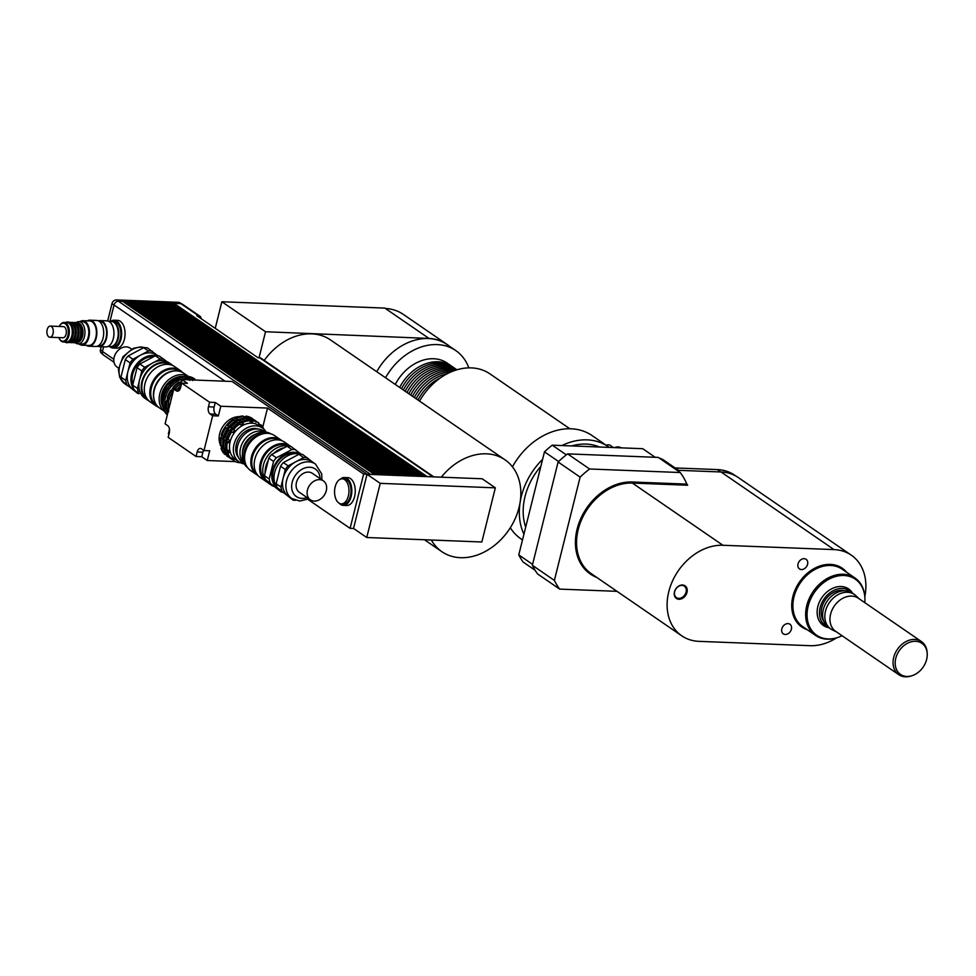 <?xml version="1.0" encoding="UTF-8"?>
<svg xmlns="http://www.w3.org/2000/svg" width="976" height="976" viewBox="0 0 976 976"><rect width="100%" height="100%" fill="white"/><g stroke="black" fill="none" stroke-linecap="round" stroke-linejoin="round"><path stroke-width="1.46" d="M687.653 485.231L686.872 484.12L632.131 481.998L632.375 483.071L687.653 485.231M680.26 472.53L589.602 468.992L567.593 453.877L658.251 457.402L680.26 472.53A85.01 65.404 -55.5 0 1 686.872 484.12M580.122 477.118L554.38 580.415L532.359 565.287L558.113 462.002L580.122 477.118A85.01 65.404 -55.5 0 1 589.602 468.992M532.359 565.287A85.01 65.404 124.5 0 0 537.642 573.986L559.663 589.101A85.01 65.404 -55.5 0 1 554.38 580.415M559.663 589.101L617.003 591.334M836.517 637.889A51.557 39.674 -55.5 0 1 810.08 645.685L698.962 641.354A51.557 39.674 -55.5 0 1 681.748 635.815A51.557 39.674 -55.5 0 1 672.537 580.952A51.557 39.674 -55.5 0 1 722.923 545.267L834.041 549.598A51.557 39.674 -55.5 0 1 851.255 555.137A51.557 39.674 -55.5 0 1 864.809 596.69M678.967 599.276A7.662 5.893 124.5 0 0 687.055 588.784A7.662 5.893 124.5 0 0 676.209 588.357A7.662 5.893 124.5 0 0 678.967 599.276M785.253 634.473A5.832 4.49 -55.5 0 1 783.313 633.851A5.832 4.49 -55.5 0 1 782.911 626.494A5.832 4.49 -55.5 0 1 789.913 624.225A5.832 4.49 -55.5 0 1 790.963 630.435A5.832 4.49 -55.5 0 1 785.253 634.473M801.442 569.545A5.832 4.49 -55.5 0 1 799.503 568.923A5.832 4.49 -55.5 0 1 799.1 561.566A5.832 4.49 -55.5 0 1 806.103 559.297A5.832 4.49 -55.5 0 1 807.152 565.507A5.832 4.49 -55.5 0 1 801.442 569.545M864.834 597.007A34.843 26.803 124.5 0 0 864.809 596.629A34.843 26.803 124.5 0 0 854.988 577.999A34.843 26.803 124.5 0 0 813.167 591.529A34.843 26.803 124.5 0 0 815.546 635.425A34.843 26.803 124.5 0 0 827.172 639.17A34.843 26.803 124.5 0 0 836.456 637.901A34.843 26.803 124.5 0 0 836.81 637.792M678.759 598.373A6.966 5.356 -55.5 0 1 676.429 597.629A6.966 5.356 -55.5 0 1 675.953 588.857A6.966 5.356 -55.5 0 1 684.322 586.137A6.966 5.356 -55.5 0 1 685.567 593.554A6.966 5.356 -55.5 0 1 678.759 598.373M926.627 659.471A18.861 14.506 -55.5 0 1 911.852 675.758A18.861 14.506 -55.5 0 1 895.199 663.973A18.861 14.506 -55.5 0 1 910.218 642.098A18.861 14.506 -55.5 0 1 927.2 653.42A18.861 14.506 -55.5 0 1 926.627 659.471M927.2 653.42L927.127 652.31A20.069 15.445 124.5 0 0 921.466 641.574A20.069 15.445 124.5 0 0 897.383 649.382A20.069 15.445 124.5 0 0 898.75 674.66A20.069 15.445 124.5 0 0 910.791 676.087L911.852 675.758M898.75 674.66L835.639 631.313A20.069 15.445 -55.5 0 1 834.285 606.035A20.069 15.445 -55.5 0 1 858.368 598.239L921.466 641.574M836.42 631.85L832.455 629.947A20.899 16.08 -55.5 0 1 830.771 628.983A20.899 16.08 -55.5 0 1 829.344 602.643A20.899 16.08 -55.5 0 1 854.439 594.518A20.899 16.08 -55.5 0 1 855.952 595.738L859.136 598.764M830.771 628.983L828.563 627.47A20.899 16.08 -55.5 0 1 827.148 601.131A20.899 16.08 -55.5 0 1 852.243 593.005L854.439 594.518M823.72 621.139A19.166 14.738 -55.5 0 1 825.318 599.874A19.166 14.738 -55.5 0 1 844.594 590.748M827.965 627.031A21.204 16.311 -55.5 0 1 824.025 598.983A21.204 16.311 -55.5 0 1 851.609 592.603M828.929 627.714A22.216 17.092 -55.5 0 1 821.914 597.544A22.216 17.092 -55.5 0 1 852.597 593.262M599.484 447.008A58.182 44.762 124.5 0 0 586.149 444.092A58.182 44.762 124.5 0 0 571.643 445.922M540.863 466.333A58.182 44.762 124.5 0 0 525.674 527.223M655.213 457.293L642.708 448.692L552.245 445.178A83.619 64.331 124.5 0 0 544.474 451.839L518.768 554.893A83.619 64.331 124.5 0 0 523.112 562.03L535.141 570.301M566.336 454.853L552.245 445.178M558.589 461.538L544.474 451.839M532.591 564.384L518.768 554.893M675.16 467.992L663.778 460.172A23.692 18.227 124.5 0 0 659.312 458.134M567.593 453.877A85.01 65.404 124.5 0 0 558.113 462.002M851.255 555.137L738.259 477.52A51.557 39.674 124.5 0 0 721.044 471.981L676.966 470.261M735.782 475.983L734.513 475.117A51.423 39.565 124.5 0 0 717.348 469.59L675.172 467.943L674.941 468.87M678.637 470.322L675.172 467.943M842.068 635.73A34.038 26.181 -55.5 0 1 837.164 637.682A34.038 26.181 -55.5 0 1 828.099 638.926A34.038 26.181 -55.5 0 1 807.433 609.829A34.038 26.181 -55.5 0 1 837.262 576.108A34.038 26.181 -55.5 0 1 864.858 597.361A34.038 26.181 -55.5 0 1 864.797 602.656M569.838 428.757L489.952 373.881A55.742 42.883 124.5 0 0 419.57 401.124M609.219 447.386A62.708 48.251 124.5 0 0 608.146 446.618L592.005 435.528A62.708 48.251 124.5 0 0 512.461 466.833M510.314 527.748A62.708 48.251 124.5 0 0 520.989 538.911L522.502 539.948M608.146 446.618A62.708 48.251 124.5 0 0 561.895 445.544M542.607 459.33A62.708 48.251 124.5 0 0 523.929 534.226M452.461 366.756A40.419 31.098 124.5 0 0 451.559 366.11A40.419 31.098 124.5 0 0 399.672 387.46M395.268 384.434A40.419 31.098 -55.5 0 1 447.154 363.084L451.559 366.11M456.134 369.282A40.419 31.098 124.5 0 0 455.231 368.635L453.389 367.366A40.419 31.098 124.5 0 0 401.502 388.716M455.231 368.635A40.419 31.098 124.5 0 0 403.344 389.973M456.927 369.794A40.419 31.098 124.5 0 0 405.174 391.23M456.768 369.843A40.419 31.098 124.5 0 0 407.016 392.498M456.268 370.002A40.419 31.098 124.5 0 0 408.846 393.755M455.328 370.294A40.419 31.098 124.5 0 0 410.676 395.012M453.767 370.843A40.419 31.098 124.5 0 0 412.519 396.28M451.29 371.832A40.419 31.098 124.5 0 0 414.349 397.537M447.337 373.698A40.419 31.098 124.5 0 0 416.179 398.794M440.518 377.822A40.419 31.098 124.5 0 0 418.021 400.05M385.544 377.749A55.608 42.785 -55.5 0 1 437.187 344.589A55.608 42.785 -55.5 0 1 455.755 350.567A55.608 42.785 -55.5 0 1 468.846 367.879M376.736 371.697A55.608 42.785 -55.5 0 1 428.391 338.538A55.608 42.785 -55.5 0 1 446.947 344.516L455.755 350.567M449.448 346.236A55.742 42.883 124.5 0 0 447.032 344.406A55.742 42.883 124.5 0 0 428.708 338.428L265.533 331.742L259.03 357.814M384.849 308.099L428.501 338.086L384.849 308.099L221.869 301.755L215.232 328.363M431.355 540.021A55.742 42.883 124.5 0 0 441.896 551.708A55.742 42.883 124.5 0 0 508.801 530.041A55.742 42.883 124.5 0 0 505.019 459.818L330.388 339.868A55.742 42.883 124.5 0 0 266.668 357.216A55.742 42.883 124.5 0 0 264.252 360.412M447.032 344.406L403.369 314.418A55.742 42.883 124.5 0 0 385.361 308.453M265.533 331.742L221.869 301.755M505.019 459.818A55.742 42.883 124.5 0 0 441.298 477.179L482.144 478.765L495.344 487.841L481.851 541.985L366.744 537.508L380.237 483.352L495.344 487.841M366.085 478.118L367.049 474.214L363.633 474.08L350.103 528.358L353.519 528.492L367.037 474.287L441.298 477.179M354.495 524.6L353.532 528.431L366.744 537.508M367.037 474.287L380.237 483.352M374.674 474.58L122.647 301.389L118.438 301.23L370.465 474.348L374.686 474.519M369.831 474.397A4.185 3.221 -55.5 0 1 370.465 474.348M377.004 474.678L124.989 301.474L123.671 301.425L375.711 474.556L377.029 474.604M379.347 474.763L127.319 301.572L126.014 301.523L378.054 474.641L379.359 474.702M381.677 474.848L129.662 301.657L128.344 301.608L380.384 474.739L381.701 474.787M384.019 474.946L131.992 301.755L130.686 301.706L382.726 474.824L384.032 474.885M386.35 475.031L134.334 301.84L133.017 301.791L385.056 474.922L386.374 474.97M388.692 475.129L136.664 301.938L135.359 301.889L387.399 475.007L388.704 475.056M391.022 475.214L139.007 302.023L137.689 301.974L389.729 475.105L391.047 475.153M393.365 475.312L141.337 302.121L140.032 302.06L392.071 475.19L393.377 475.239M395.695 475.397L143.679 302.206L142.362 302.157L394.402 475.288L395.719 475.336M398.037 475.495L146.01 302.304L144.704 302.243L396.744 475.373L398.049 475.422M400.367 475.58L148.352 302.389L147.034 302.34L399.074 475.471L400.392 475.519M402.71 475.678L150.682 302.475L149.377 302.426L401.417 475.556L402.722 475.605M405.04 475.763L153.025 302.572L151.707 302.523L403.747 475.641L405.064 475.702M407.382 475.849L155.355 302.658L154.049 302.609L406.089 475.739L407.395 475.788M409.713 475.946L157.697 302.755L156.38 302.706L408.419 475.824L409.737 475.885M412.055 476.032L160.027 302.841L158.722 302.792L410.762 475.922L412.067 475.971M414.385 476.129L162.37 302.938L161.052 302.889L413.092 476.007L414.41 476.056M416.728 476.215L164.7 303.024L163.395 302.975L415.434 476.105L416.74 476.154M419.058 476.312L167.042 303.121L165.725 303.06L417.765 476.19L419.082 476.239M421.4 476.398L169.373 303.207L168.067 303.158L420.107 476.288L421.412 476.337M423.73 476.495L171.715 303.304L170.397 303.243L422.437 476.373L423.755 476.422M426.073 476.581L174.045 303.39L172.74 303.341L424.78 476.471L426.085 476.52M174.936 304L427.11 476.556L432.929 476.788A4.185 3.221 -55.5 0 1 433.527 476.874M231.275 431.38L233.032 428.537L234.582 430.282L232.874 432.478L230.739 431.514A22.643 17.422 124.5 0 0 227.225 438.688L229.177 440.054L228.53 442.653L227.225 442.799A22.643 17.422 124.5 0 0 227.127 450.107L228.421 450.363L228.994 452.657L227.396 451.546L226.81 449.253M234.582 430.282L232.971 429.172M228.335 429.367L230.092 426.524L231.641 428.257L229.946 430.465L227.798 429.501A22.643 17.422 124.5 0 0 224.285 436.675L226.237 438.041L225.59 440.627L224.297 440.786A22.643 17.422 124.5 0 0 224.187 448.094L225.48 448.338L226.066 450.631L224.456 449.533L223.87 447.24M231.641 428.257L230.031 427.159M232.874 432.478L230.739 431.514M229.946 430.465L227.798 429.501M228.652 426.207L226.944 428.403L225.676 428.049L224.797 427.439L227.091 424.462L228.652 426.207L227.042 425.097M226.944 428.403L225.334 427.305M239.279 423.767L242.109 421.766L242.987 422.376L243.183 423.657L240.877 424.877L238.998 423.413A22.643 17.422 124.5 0 0 233.032 428.537M243.183 423.657L241.572 422.547M236.338 421.754L239.169 419.753L240.047 420.351L240.242 421.632L237.949 422.864L236.07 421.4A22.643 17.422 124.5 0 0 230.092 426.524M240.242 421.632L238.632 420.534M237.253 419.582L235.643 418.472L236.168 417.691L237.253 419.582L234.948 420.802L233.069 419.338A22.643 17.422 124.5 0 0 227.091 424.462M233.337 419.704L235.643 418.472M248.795 420.766L252.028 420.192L252.906 420.802L252.674 421.961L250.393 421.864L248.941 420.083A22.643 17.422 124.5 0 0 242.109 421.766M252.674 421.961L251.064 420.851M245.854 418.753L249.087 418.179L249.966 418.777L249.734 419.936L247.453 419.851L246.013 418.057A22.643 17.422 124.5 0 0 239.169 419.753M249.734 419.936L248.124 418.838M246.745 417.887L245.135 416.776L246.086 416.118L246.977 416.728L246.745 417.887L244.464 417.789L243.012 416.008A22.643 17.422 124.5 0 0 236.168 417.691M242.853 416.691L245.135 416.776M258.908 424.536L261.007 424.841L260.519 425.646L257.896 422.388A22.643 17.422 124.5 0 0 252.028 420.192M255.932 422.242L254.956 420.363A22.643 17.422 124.5 0 0 249.087 418.179M252.943 420.192L251.967 418.314A22.643 17.422 124.5 0 0 246.086 416.118M228.994 452.657L227.03 452.608A22.643 17.422 124.5 0 0 230.36 458.086L232.52 458.439L234.167 459.818L233.471 460.55A22.643 17.422 124.5 0 0 239.34 462.734L240.364 462.124M234.167 459.818L232.288 458.488M226.066 450.631L224.09 450.583A22.643 17.422 124.5 0 0 227.42 456.073L229.58 456.414M233.471 460.55L232.556 458.708M231.227 457.793L230.531 458.525L229.653 457.927L229.616 456.695M228.238 455.743L227.542 456.475L226.652 455.865L226.627 454.633M224.797 427.439A22.643 17.422 124.5 0 0 221.296 434.613L223.248 435.979L222.601 438.578L220.417 438.126A22.643 17.422 124.5 0 0 220.32 445.434L222.491 446.288L223.065 448.582L221.101 448.533A22.643 17.422 124.5 0 0 224.431 454.011L226.578 454.365M227.225 442.799L226.347 442.201A22.643 17.422 124.5 0 0 226.249 449.509L227.127 450.107M224.297 440.786L223.406 440.176A22.643 17.422 124.5 0 0 223.309 447.484L224.187 448.094M227.03 452.608L227.396 451.546M224.09 450.583L224.456 449.533M223.065 448.582L221.467 447.472L220.881 445.178M221.101 448.533L221.467 447.472M221.296 438.724A22.643 17.422 124.5 0 0 221.198 446.032M221.979 449.131A22.643 17.422 124.5 0 0 225.31 454.621M227.542 456.475A22.643 17.422 124.5 0 0 229.641 457.622M252.845 418.911A22.643 17.422 124.5 0 0 246.977 416.728M243.89 416.606A22.643 17.422 124.5 0 0 237.058 418.301M225.676 428.049A22.643 17.422 124.5 0 0 222.174 435.223M233.947 419.948A22.643 17.422 124.5 0 0 227.981 425.072M248.416 418.643A21.252 16.348 124.5 0 0 246.379 418.314M243.878 418.301A21.252 16.348 124.5 0 0 226.517 429.965A21.252 16.348 124.5 0 0 224.224 450.204M224.968 451.193A22.643 17.422 124.5 0 0 228.299 456.67M230.531 458.525A22.643 17.422 124.5 0 0 232.581 459.647M259.396 424.426A22.643 17.422 124.5 0 0 258.823 423.682M255.834 420.973A22.643 17.422 124.5 0 0 249.966 418.777M246.891 418.667A22.643 17.422 124.5 0 0 240.047 420.351M228.677 430.099A22.643 17.422 124.5 0 0 225.163 437.285M236.948 422.01A22.643 17.422 124.5 0 0 230.97 427.122M251.418 420.607A21.326 16.409 124.5 0 0 249.222 420.266M247.331 420.241A21.326 16.409 124.5 0 0 229.567 431.734A21.326 16.409 124.5 0 0 227.127 452.303M227.908 453.206A22.643 17.422 124.5 0 0 231.239 458.696M263.898 429.208A22.643 17.422 124.5 0 0 261.007 424.841M258.774 422.986A22.643 17.422 124.5 0 0 252.906 420.802M249.832 420.68A22.643 17.422 124.5 0 0 242.987 422.376M231.617 432.124A22.643 17.422 124.5 0 0 228.103 439.298M239.889 424.023A22.643 17.422 124.5 0 0 233.911 429.147M266.241 432.173A20.557 15.811 124.5 0 0 262.471 428.061L258.591 425.39A20.557 15.811 124.5 0 0 233.911 433.381A20.557 15.811 124.5 0 0 235.314 459.281L239.193 461.953A20.557 15.811 124.5 0 0 244.378 463.99M228.53 442.653L226.92 441.542L227.225 438.688M229.177 440.054L227.567 438.944M225.59 440.627L223.98 439.529L224.285 436.675M226.237 438.041L224.626 436.931M223.248 435.979L221.296 434.613M222.601 438.578L220.991 437.468L221.637 434.881M226.347 442.201L226.92 441.542M223.406 440.176L223.98 439.529M220.417 438.126L220.991 437.468M220.149 444.19A18.812 14.469 -55.5 0 1 223.175 426A18.812 14.469 -55.5 0 1 239.071 416.667M262.471 428.061A20.557 15.811 124.5 0 0 237.802 436.052A20.557 15.811 124.5 0 0 239.193 461.953M258.14 429.013A17.763 13.676 124.5 0 0 239.571 437.272A17.763 13.676 124.5 0 0 238.522 457.561M203.984 450.558L209.681 450.778L207.254 460.513L201.751 456.731L196.054 456.512L197.189 451.973A5.575 3.209 92.2 0 1 200.336 448.411A5.575 3.209 92.2 0 1 201.422 448.789L203.984 450.558L212.658 415.764L210.096 413.995A5.575 3.209 92.2 0 1 208.449 406.785L209.584 402.234L215.281 402.466L214.147 407.004A5.575 3.209 -87.8 0 0 215.794 414.214L218.356 415.983L212.658 415.764M203.63 450.314A5.575 3.209 -87.8 0 0 202.886 452.193L201.751 456.731M173.777 389.046L179.474 389.265L181.902 379.53L187.404 383.312L181.707 383.092L180.572 387.631A5.575 3.209 92.2 0 1 177.425 391.181A5.575 3.209 92.2 0 1 176.339 390.815L173.777 389.046L165.09 423.84L167.665 425.609A5.575 3.209 92.2 0 1 169.299 432.819L168.177 437.358L196.054 456.512M168.958 434.21L168.372 433.808L169.495 429.294M215.281 402.466L220.783 406.236L218.356 415.983M235.399 461.611L207.254 460.513M220.783 406.236L267.509 408.066L262.764 427.085M367.049 474.214L232.044 381.482L181.902 379.53M267.509 408.066L363.633 474.08M181.707 383.092L209.584 402.234M350.103 528.358L307.867 499.358M340.307 479.216A13.932 8.003 92.2 0 1 344.369 477.508L347.785 477.642A13.932 8.003 92.2 0 1 350.482 478.582A13.932 8.003 92.2 0 1 355.032 494.283A13.932 8.003 92.2 0 1 346.7 505.495L343.284 505.361A13.932 8.003 92.2 0 1 339.355 503.348M344.687 479.667A12.542 7.21 92.2 0 1 348.774 493.807A12.542 7.21 92.2 0 1 341.283 503.884A12.542 7.21 92.2 0 1 334.573 491.074A12.542 7.21 92.2 0 1 342.259 478.826A12.542 7.21 92.2 0 1 344.687 479.667M342.259 478.826L344.308 478.899A12.542 7.21 92.2 0 1 346.736 479.753A12.542 7.21 92.2 0 1 350.835 493.88A12.542 7.21 92.2 0 1 343.332 503.97L341.283 503.884M344.369 477.508A13.932 8.003 92.2 0 1 347.053 478.447A13.932 8.003 92.2 0 1 351.604 494.149A13.932 8.003 92.2 0 1 343.284 505.361M111.789 321.531A12.542 7.21 92.2 0 1 112.069 321.531A12.542 7.21 92.2 0 1 114.497 322.373A12.542 7.21 92.2 0 1 118.596 336.513A12.542 7.21 92.2 0 1 111.093 346.602A12.542 7.21 92.2 0 1 110.813 346.578M112.069 321.531L114.119 321.616A12.542 7.21 92.2 0 1 116.547 322.458A12.542 7.21 92.2 0 1 120.646 336.586A12.542 7.21 92.2 0 1 113.143 346.675L111.093 346.602M110.63 321.482A13.932 8.003 92.2 0 1 114.18 320.226A13.932 8.003 92.2 0 1 116.876 321.165A13.932 8.003 92.2 0 1 121.427 336.866A13.932 8.003 92.2 0 1 113.094 348.066A13.932 8.003 92.2 0 1 109.654 346.541M114.18 320.226L117.596 320.348A13.932 8.003 92.2 0 1 120.292 321.287A13.932 8.003 92.2 0 1 124.843 336.988A13.932 8.003 92.2 0 1 116.51 348.2L113.094 348.066M122.952 301.596L123.671 301.425M125.294 301.694L126.014 301.523M127.624 301.779L128.344 301.608M129.967 301.865L130.686 301.706M132.297 301.962L133.017 301.791M134.639 302.048L135.359 301.889M136.969 302.145L137.689 301.974M139.312 302.231L140.032 302.06M141.642 302.328L142.362 302.157M143.984 302.414L144.704 302.243M146.315 302.511L147.034 302.34M148.657 302.597L149.377 302.426M150.987 302.694L151.707 302.523M153.33 302.78L154.049 302.609M155.66 302.865L156.38 302.706M158.002 302.963L158.722 302.792M160.332 303.048L161.052 302.889M162.675 303.146L163.395 302.975M165.005 303.231L165.725 303.06M167.347 303.329L168.067 303.158M169.678 303.414L170.397 303.243M172.02 303.512L172.74 303.341M114.021 362.267L103.505 355.057A4.185 3.221 -55.5 0 1 102.456 351.47L103.615 346.797M109.934 321.446L114.046 304.988A4.185 3.221 -55.5 0 1 118.438 301.23M174.35 303.597L175.021 303.621M175.07 303.426L180.889 303.658A4.185 3.221 -55.5 0 1 182.28 304.109L199.897 316.2A4.185 3.221 -55.5 0 1 201.08 318.64M433.808 476.886L261.153 358.29A4.185 3.221 124.5 0 0 259.762 357.838L258.054 357.765L196.786 315.687L198.494 315.748A4.185 3.221 -55.5 0 1 199.897 316.2M181.17 303.682L179.865 302.78A4.185 3.221 124.5 0 0 178.462 302.328L116.351 299.913A4.185 3.221 124.5 0 0 111.959 303.682L107.665 320.933M101.236 346.7L100.467 349.774A4.185 3.221 124.5 0 0 101.528 353.349L102.712 354.166M614.66 447.606A9.76 7.503 -55.5 0 1 621.236 447.862L619.687 447.801M606.194 445.276A5.575 4.294 -55.5 0 1 610.268 445.398L613.416 447.557M265.765 481.29L260.263 477.508A21.46 16.507 -55.5 0 1 258.799 450.473A21.46 16.507 -55.5 0 1 284.565 442.14L290.067 445.91A21.46 16.507 124.5 0 0 264.301 454.255A21.46 16.507 124.5 0 0 265.765 481.29A21.46 16.507 124.5 0 0 267.375 482.242M290.689 446.374A21.46 16.507 124.5 0 0 290.067 445.91M265.728 480.375A20.764 15.97 -55.5 0 1 265.106 454.816A20.764 15.97 -55.5 0 1 289.189 446.215M314.199 501.078A11.492 8.845 -55.5 0 1 310.368 499.846A11.492 8.845 -55.5 0 1 309.575 485.365A11.492 8.845 -55.5 0 1 323.385 480.887A11.492 8.845 -55.5 0 1 325.435 493.124A11.492 8.845 -55.5 0 1 314.199 501.078M310.368 499.846L299.351 492.282A11.492 8.845 -55.5 0 1 298.571 477.801A11.492 8.845 -55.5 0 1 312.381 473.336L323.385 480.887M293.032 500.102L277.123 487.536L293.032 500.102A22.924 17.641 -55.5 0 0 295.399 500.298M280.929 487.024L276.171 483.754L280.539 466.211L285.309 469.493L280.929 487.024A22.924 17.641 -55.5 0 0 281.893 490.818M312.527 462.026L302.633 454.474A22.924 17.641 -55.5 0 0 298.863 454.328L303.634 457.598L288.115 465.857L283.345 462.575L298.863 454.328M281.295 492.038L265.387 479.472L281.295 492.038A22.924 17.641 124.5 0 0 282.613 492.197M269.193 478.96L264.423 475.69L268.803 458.147L273.573 461.428L269.193 478.96A22.924 17.641 124.5 0 0 270.157 482.754M301.328 454.328L290.885 446.41A22.924 17.641 -55.5 0 0 287.127 446.264L291.897 449.533L276.379 457.793L271.609 454.511L287.127 446.264M265.387 479.472A22.924 17.641 -55.5 0 1 264.423 475.69M268.803 458.147A22.924 17.641 -55.5 0 1 271.609 454.511M276.379 457.793A22.924 17.641 124.5 0 0 273.573 461.428M295.655 449.68A22.924 17.641 124.5 0 0 291.897 449.533M283.138 492.551L279.941 490.355A20.899 16.08 -55.5 0 1 277.257 466.064A20.899 16.08 -55.5 0 1 300.279 454.279M280.539 466.211A22.924 17.641 -55.5 0 1 283.345 462.575M277.123 487.536A22.924 17.641 -55.5 0 1 276.171 483.754M291.824 498.529L288.384 496.162A20.899 16.08 -55.5 0 1 287.469 495.466A20.899 16.08 -55.5 0 1 283.125 478.264A20.899 16.08 -55.5 0 1 295.874 461.721A20.899 16.08 -55.5 0 1 312.052 461.697L315.504 464.064A20.899 16.08 124.5 0 0 290.409 472.189A20.899 16.08 124.5 0 0 291.824 498.529L299.754 501.054L308.916 498.846M285.309 469.493A22.924 17.641 -55.5 0 1 288.115 465.857M303.634 457.598A22.924 17.641 -55.5 0 1 307.403 457.744M277.611 488.281A20.508 15.775 -55.5 0 1 275.866 462.929A20.508 15.775 -55.5 0 1 300.559 454.279M275.391 484.779A19.508 15.006 -55.5 0 1 276.842 462.868A19.508 15.006 -55.5 0 1 296.777 453.657M273.597 486.316A21.46 16.507 -55.5 0 1 271.194 485.023A21.46 16.507 -55.5 0 1 267.631 481.351M265.106 472.945A21.46 16.507 -55.5 0 1 268.229 460.428M273.67 453.413A21.46 16.507 -55.5 0 1 284.528 447.642M271.194 485.023L268.839 483.413A21.46 16.507 -55.5 0 1 265.936 458.708A21.46 16.507 -55.5 0 1 289.299 446.239M257.188 474.543A20.764 15.97 -55.5 0 1 256.237 448.716A20.764 15.97 -55.5 0 1 280.685 440.335M254.126 471.213A20.63 15.872 -55.5 0 1 256.029 448.57A20.63 15.872 -55.5 0 1 276.476 438.675M257.993 475.532A21.179 16.299 -55.5 0 1 256.822 474.812A21.179 16.299 -55.5 0 1 255.383 448.13A21.179 16.299 -55.5 0 1 280.807 439.895A21.179 16.299 -55.5 0 1 281.893 440.737M256.822 474.812L250.588 470.53A21.179 16.299 -55.5 0 1 249.148 443.848A21.179 16.299 -55.5 0 1 274.573 435.613L280.807 439.895M244.683 459.977A19.862 15.274 -55.5 0 1 262.605 433.893M246.672 466.26A20.557 15.811 -55.5 0 1 248.221 443.214A20.557 15.811 -55.5 0 1 269.181 433.503M247.66 467.748A20.557 15.811 -55.5 0 1 246.757 442.201A20.557 15.811 -55.5 0 1 270.925 433.881M242.487 453.059A16.726 12.871 -55.5 0 1 255.358 434.332M243.756 462.795A18.849 14.506 -55.5 0 1 244.024 440.322A18.849 14.506 -55.5 0 1 264.899 432.026M243.915 463.112L242.365 462.051A18.849 14.506 -55.5 0 1 241.084 438.309A18.849 14.506 -55.5 0 1 263.703 430.989L265.252 432.051M182.451 372.429A21.46 16.507 124.5 0 0 180.194 370.441A21.46 16.507 124.5 0 0 154.428 378.786A21.46 16.507 124.5 0 0 155.892 405.821A21.46 16.507 124.5 0 0 158.551 407.224M180.743 371.661L180.17 371.27A20.764 15.97 124.5 0 0 155.245 379.335A20.764 15.97 124.5 0 0 156.648 405.504L157.221 405.894M155.892 405.821L150.389 402.039A21.46 16.507 -55.5 0 1 148.925 375.004A21.46 16.507 -55.5 0 1 174.692 366.659L180.194 370.441M131.54 349.115L130.089 348.115A11.492 8.845 124.5 0 0 126.246 346.883A11.492 8.845 124.5 0 0 115.009 354.837A11.492 8.845 124.5 0 0 117.071 367.061L118.523 368.062M163.456 409.054A22.643 17.422 124.5 0 0 166.628 414.263L167.36 414.763A22.643 17.422 124.5 0 1 164.188 409.566L163.151 405.284M173.557 389.9L172.398 391.364L170.593 390.461A22.643 17.422 124.5 0 0 167.262 397.269L168.994 398.33L168.189 401.575L166.298 401.16A22.643 17.422 124.5 0 0 166.201 408.102L168.079 408.676L168.494 410.225M168.262 411.164L166.762 407.761M168.811 411.543L167.067 411.543L167.482 410.628M170.922 386.13L169.543 384.678L170.922 386.13L168.787 388.887L166.994 387.984A22.643 17.422 124.5 0 0 163.663 394.792L165.383 395.853L164.578 399.099L162.687 398.684A22.643 17.422 124.5 0 0 162.589 405.626L164.48 406.199L165.2 409.066L164.188 409.566M165.2 409.066L163.87 408.151M168.189 401.575L166.859 400.672L167.665 397.427M171.569 397.891A22.643 17.422 124.5 0 0 170.873 399.757L171.068 399.879M170.105 403.771L170.471 403.149M164.578 399.099L163.248 398.184L164.053 394.938M174.521 388.607L173.142 387.155L174.192 389.058M172.398 391.364L171.081 390.449L173.203 387.692M168.787 388.887L167.469 387.972L169.592 385.215M180.95 383.324L178.815 382.299A22.643 17.422 124.5 0 0 173.142 387.155M178.998 382.726L181.878 381.189M179.596 379.627L178.266 378.712L178.657 377.993L179.596 379.627L176.717 381.152L175.216 379.823A22.643 17.422 124.5 0 0 169.543 384.678M175.399 380.25L178.266 378.712M191.735 379.908L192.174 378.993L192.906 379.493L192.699 380.567M188.514 379.554L191.369 379.664M189.844 380.457L188.758 378.859A22.643 17.422 124.5 0 0 184.549 379.627M189.088 378.09L187.758 377.187L188.563 376.516L189.088 378.09L186.233 377.98L185.147 376.382A22.643 17.422 124.5 0 0 178.657 377.993M184.915 377.078L187.758 377.187M194.797 380.225L194.139 378.59A22.643 17.422 124.5 0 0 188.563 376.516M194.871 379.091A22.643 17.422 124.5 0 0 189.295 377.017M185.879 376.882A22.643 17.422 124.5 0 0 179.389 378.493M175.948 380.323A22.643 17.422 124.5 0 0 170.275 385.178M167.726 388.485A22.643 17.422 124.5 0 0 164.395 395.304M163.419 399.184A22.643 17.422 124.5 0 0 163.321 406.126M195.273 380.054A22.643 17.422 124.5 0 0 192.906 379.493M195.908 380.079A22.643 17.422 124.5 0 0 192.174 378.993M189.49 379.359A22.643 17.422 124.5 0 0 186.892 379.725M179.547 382.799A22.643 17.422 124.5 0 0 173.874 387.667M171.337 390.961A22.643 17.422 124.5 0 0 168.006 397.781M167.03 401.673A22.643 17.422 124.5 0 0 166.933 408.602M167.067 411.543A22.643 17.422 124.5 0 0 167.762 413.165M179.84 387.789A22.643 17.422 124.5 0 0 178.34 389.229M180.194 386.374A22.643 17.422 124.5 0 0 177.168 389.18M169.909 403.637A22.643 17.422 124.5 0 0 169.665 405.516M191.869 379.237A21.252 16.348 124.5 0 0 169.812 388.265A21.252 16.348 124.5 0 0 167.433 412.458M180.804 383.897A21.252 16.348 124.5 0 0 174.741 389.082M173.313 390.888A21.252 16.348 124.5 0 0 168.702 409.371M164.541 411.433L159.649 408.066A21.179 16.299 124.5 0 1 158.197 381.372A21.179 16.299 124.5 0 1 183.634 373.149L188.551 376.529A21.179 16.299 124.5 0 0 163.736 385.117A21.179 16.299 124.5 0 0 164.517 411.384M163.773 408.371A19.788 15.226 -55.5 0 1 164.7 387.216A19.788 15.226 -55.5 0 1 183.634 376.541M178.608 378.066A18.398 14.152 124.5 0 0 162.394 401.343M157.307 355.398L147.413 347.859A22.924 17.641 124.5 0 0 143.655 347.712L148.413 350.982L132.907 359.229L128.137 355.959L143.655 347.712M125.318 359.595L130.089 362.877L125.721 380.408L120.951 377.139L125.318 359.595A22.924 17.641 124.5 0 1 128.137 355.959M121.902 380.921L137.823 393.487L121.902 380.921A22.924 17.641 124.5 0 1 120.951 377.139M166.859 361.632L159.149 355.923A22.924 17.641 -55.5 0 0 155.391 355.776L160.162 359.046L154.184 362.23M151.158 363.828L144.643 367.293L139.873 364.024L155.391 355.776M139.3 381.116L137.457 388.472L132.687 385.203L137.067 367.659L141.837 370.941L139.885 378.773M148.462 400.636L141.557 394.877M163.919 359.192A22.924 17.641 124.5 0 0 160.162 359.046M144.643 367.293A22.924 17.641 124.5 0 0 141.837 370.941M137.457 388.472A22.924 17.641 124.5 0 0 138.421 392.267M133.651 388.985A22.924 17.641 -55.5 0 1 132.687 385.203M137.067 367.659A22.924 17.641 -55.5 0 1 139.873 364.024M156.282 355.728A20.899 16.08 124.5 0 0 135.42 365.719A20.899 16.08 124.5 0 0 133.578 388.79M133.834 389.143A20.899 16.08 124.5 0 0 136.835 392.059A20.899 16.08 124.5 0 0 138.202 392.877M157.844 355.764L156.843 355.081A20.899 16.08 124.5 0 0 140.666 355.105A20.899 16.08 124.5 0 0 127.905 371.636A20.899 16.08 124.5 0 0 132.248 388.838A20.899 16.08 124.5 0 0 133.163 389.534L136.835 392.059M137.823 393.487A22.924 17.641 124.5 0 0 139.117 393.633M125.721 380.408A22.924 17.641 124.5 0 0 126.673 384.202M132.907 359.229A22.924 17.641 124.5 0 0 130.089 362.877M152.183 351.128A22.924 17.641 124.5 0 0 148.413 350.982M153.122 356.643A19.508 15.006 124.5 0 0 136.799 365.622A19.508 15.006 124.5 0 0 132.809 384.166M173.069 365.719A21.46 16.507 124.5 0 0 171.605 364.548L169.263 362.938A21.46 16.507 124.5 0 0 143.496 371.27A21.46 16.507 124.5 0 0 144.96 398.318L147.303 399.928A21.46 16.507 124.5 0 0 148.925 400.868M171.605 364.548A21.46 16.507 124.5 0 0 145.851 372.893A21.46 16.507 124.5 0 0 147.303 399.928M170.824 364.865A20.764 15.97 124.5 0 0 146.29 373.186A20.764 15.97 124.5 0 0 147.327 399.086M175.924 370.856A20.764 15.97 124.5 0 0 157.88 381.152A20.764 15.97 124.5 0 0 154.745 401.697M107.994 346.48L110.52 346.578A12.542 7.21 -87.8 0 0 118.218 334.329A12.542 7.21 -87.8 0 0 111.496 321.507L108.97 321.409M97.417 346.212A13.03 7.491 -87.8 0 0 99.113 346.614L105.945 346.883A13.03 7.491 -87.8 0 0 113.936 334.158A13.03 7.491 -87.8 0 0 106.957 320.848L100.125 320.579A13.03 7.491 -87.8 0 0 98.405 320.86M99.113 346.614A13.03 7.491 -87.8 0 0 107.092 333.89A13.03 7.491 -87.8 0 0 100.125 320.579M98.259 345.809L99.137 345.846A12.249 7.039 -87.8 0 0 106.652 333.877A12.249 7.039 -87.8 0 0 100.089 321.36L99.223 321.324M86.339 345.345A13.03 7.491 -87.8 0 0 88.853 346.224L95.685 346.48A13.03 7.491 -87.8 0 0 103.676 333.755A13.03 7.491 -87.8 0 0 96.709 320.445L89.865 320.177A13.03 7.491 -87.8 0 0 87.291 320.86M88.853 346.224A13.03 7.491 -87.8 0 0 96.844 333.487A13.03 7.491 -87.8 0 0 89.865 320.177M79.044 343.955A12.249 7.039 -87.8 0 0 79.556 344.345A12.249 7.039 -87.8 0 0 81.923 345.175L88.877 345.443A12.249 7.039 -87.8 0 0 96.392 333.475A12.249 7.039 -87.8 0 0 89.841 320.958L82.875 320.689A12.249 7.039 -87.8 0 0 79.922 321.677M81.923 345.175A12.249 7.039 -87.8 0 0 89.438 333.206A12.249 7.039 -87.8 0 0 82.875 320.689M75.86 343.101A11.151 6.405 -87.8 0 0 75.945 343.162A11.151 6.405 -87.8 0 0 78.104 343.918L81.972 344.064A11.151 6.405 -87.8 0 0 88.804 333.182A11.151 6.405 -87.8 0 0 82.838 321.787L78.971 321.641A11.151 6.405 -87.8 0 0 76.665 322.275M59.377 338.721A9.76 5.6 -87.8 0 0 59.512 338.989A9.76 5.6 -87.8 0 0 61.451 341.295A9.76 5.6 -87.8 0 0 63.342 341.954A9.76 5.6 -87.8 0 0 69.32 332.413A9.76 5.6 -87.8 0 0 64.099 322.458A9.76 5.6 -87.8 0 0 60.061 325.106A9.76 5.6 -87.8 0 0 59.902 325.362M59.268 326.448A9.052 5.209 92.2 0 1 59.743 325.594A9.052 5.209 92.2 0 1 66.551 325.069A9.052 5.209 92.2 0 1 67.551 336.671A9.052 5.209 92.2 0 1 61.037 340.624A9.052 5.209 92.2 0 1 59.243 338.477A9.052 5.209 92.2 0 1 58.828 337.586M63.342 341.954L66.295 342.064A9.76 5.6 -87.8 0 0 72.285 332.535A9.76 5.6 -87.8 0 0 67.063 322.568L64.099 322.458M49.874 337.245L62.928 337.745A5.575 3.209 -87.8 0 0 66.344 332.304A5.575 3.209 -87.8 0 0 63.367 326.606L50.313 326.106A5.575 3.209 -87.8 0 0 46.982 330.583A5.575 3.209 -87.8 0 0 48.8 336.866A5.575 3.209 -87.8 0 0 49.874 337.245A5.575 3.209 -87.8 0 0 53.29 331.791A5.575 3.209 -87.8 0 0 50.313 326.106M78.104 343.918A11.151 6.405 -87.8 0 0 84.936 333.023A11.151 6.405 -87.8 0 0 78.971 321.641M77.885 342.393A9.76 5.6 -87.8 0 0 82.997 332.95A9.76 5.6 -87.8 0 0 78.641 323.141M75.982 342.442A9.76 5.6 -87.8 0 0 81.972 332.914A9.76 5.6 -87.8 0 0 76.75 322.946M74.859 342.393A9.76 5.6 -87.8 0 0 80.825 332.865A9.76 5.6 -87.8 0 0 75.616 322.897M73.139 342.332A9.76 5.6 -87.8 0 0 79.117 332.804A9.76 5.6 -87.8 0 0 73.895 322.836M72.004 342.283A9.76 5.6 -87.8 0 0 77.982 332.755A9.76 5.6 -87.8 0 0 72.773 322.788M70.284 342.222A9.76 5.6 -87.8 0 0 76.274 332.694A9.76 5.6 -87.8 0 0 71.053 322.727M69.162 342.173A9.76 5.6 -87.8 0 0 75.128 332.645A9.76 5.6 -87.8 0 0 69.918 322.678M67.442 342.112A9.76 5.6 -87.8 0 0 73.42 332.584A9.76 5.6 -87.8 0 0 68.198 322.617M681.748 635.815L591.212 573.62A51.557 39.674 -55.5 0 1 581.989 518.756A51.557 39.674 -55.5 0 1 632.375 483.071L722.923 545.267M632.131 481.998A52.399 40.309 124.5 0 0 579.171 522.514A52.399 40.309 124.5 0 0 596.678 577.377M815.546 635.425L802.772 626.653A34.843 26.803 -55.5 0 1 800.405 582.77A34.843 26.803 -55.5 0 1 842.215 569.215M846.656 572.265A35.673 27.45 124.5 0 0 799.429 582.099A35.673 27.45 124.5 0 0 807.201 629.703M721.044 471.981L834.041 549.598M720.813 471.969L717.348 469.59M197.189 451.973L202.886 452.193M208.449 406.785L214.147 407.004M210.096 413.995L215.794 414.214M176.339 390.815L178.523 390.9M259.762 357.838L432.929 476.788M180.889 303.658L198.494 315.748M102.456 351.47L113.838 359.29M114.046 304.988L225.005 381.201M111.959 303.682L114.021 305.085M100.467 349.774L102.529 351.177M116.351 299.913L118.255 301.218M178.462 302.328L180.365 303.634M307.062 497.577A16.726 12.871 -55.5 0 1 291.678 487.536A16.726 12.871 -55.5 0 1 305.195 467.87A16.726 12.871 -55.5 0 1 320.079 478.618M145.046 347.663L140.788 346.907L133.273 348.31L122.976 356.667L118.401 369.587L119.743 377.407L124.952 383.897A20.899 16.08 -55.5 0 1 122.098 359.888A20.899 16.08 -55.5 0 1 144.777 347.663M842.227 569.228L854.988 577.999M864.858 597.361L864.809 596.629M837.164 637.682L836.456 637.901M441.896 551.708L424.487 539.752M321.934 479.899L321.726 473.97L315.504 464.064M124.952 383.897L127.929 385.935M73.981 342.796L77.555 342.588L80.044 340.148L82.094 332.987L80.666 325.655L78.324 322.922L74.774 322.434M71.126 342.686L74.713 342.478L77.202 340.038L79.239 332.865L77.824 325.545L75.469 322.812L71.919 322.324M68.283 342.576L71.858 342.369L74.347 339.916L76.396 332.755L74.969 325.435L72.627 322.69L69.076 322.214M64.587 342.003L66.868 342.783L69.015 342.259L71.492 339.807L73.542 332.645L72.114 325.325L69.772 322.58L67.661 321.897L65.343 322.507"/></g></svg>
